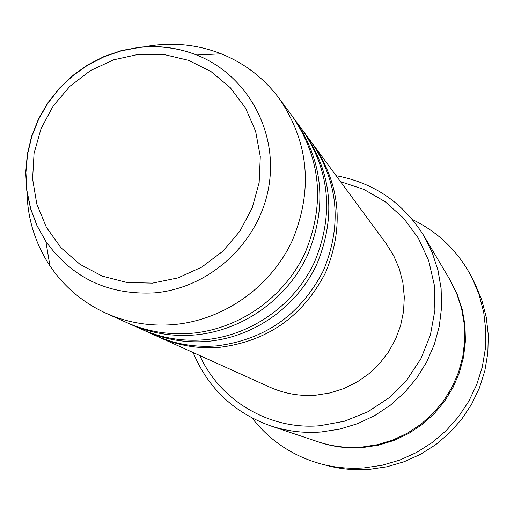 <?xml version="1.0" encoding="UTF-8"?>
<svg xmlns="http://www.w3.org/2000/svg" width="514" height="514" viewBox="0 0 514 514"><rect width="100%" height="100%" fill="white"/><g stroke="black" fill="none" stroke-linecap="round" stroke-linejoin="round"><path stroke-width="0.77" d="M312.596 143.798L313.713 145.289C340.364 184.757 344.316 227.188 325.587 272.574C303.016 316.309 267.691 341.238 219.613 347.348C198.263 349.045 177.966 345.601 158.723 337.023L157.033 336.246M303.459 131.404L311.497 142.288C338.341 182.046 342.324 224.791 323.441 270.525C300.696 314.6 265.102 339.722 216.664 345.89C195.153 347.599 174.709 344.129 155.324 335.488L143.001 329.911M304.648 132.991C332.095 173.642 336.156 217.377 316.817 264.19C296.919 306.954 253.698 337.383 207.534 341.36C185.528 343.114 164.621 339.574 144.8 330.74M293.732 118.207L302.296 129.798C329.949 170.757 334.029 214.826 314.536 262.012C294.477 305.117 250.916 335.783 204.392 339.799C182.219 341.572 161.152 338.006 141.183 329.108L128.057 323.165M294.997 119.897C323.293 161.807 327.457 206.93 307.475 255.265C286.921 299.418 242.293 330.849 194.665 334.974C171.965 336.798 150.403 333.156 129.978 324.051M149.176 45.977L156.275 45.039C178.737 42.733 200.389 45.656 221.232 53.816C244.696 63.28 264.048 78.205 279.295 98.585L292.492 116.492C321.006 158.73 325.189 204.212 305.046 252.939C284.313 297.458 239.325 329.146 191.317 333.316C168.438 335.154 146.702 331.485 126.116 322.31L105.845 313.161C82.722 302.521 64.077 286.728 49.897 265.77C34.991 243.083 27.338 218.02 26.934 190.572M199.869 355.592C219.979 400.689 269.612 430.173 319.766 425.733L344.489 421.217L367.902 411.772L389.021 397.785L406.947 379.82L420.921 358.644L430.372 335.134L434.902 310.295L434.336 285.161L428.734 260.778L418.345 238.155L403.625 218.212L385.211 201.745L363.873 189.396L340.493 181.628M336.117 175.698C374.064 182.804 403.323 202.85 423.896 235.83L432.184 252.477L437.973 270.223L441.128 288.682L441.571 307.475L439.29 326.191L434.324 344.438L426.774 361.817L416.79 377.951L404.602 392.497L390.454 405.135L374.667 415.601L357.577 423.664L339.555 429.171L320.993 431.998C303.613 433.308 286.728 431.233 270.351 425.778C233.786 412.575 208.054 388.173 193.155 352.559M321.603 464.091L327.585 465.652C341.212 469.179 355.084 470.419 369.206 469.385L386.958 466.776L404.216 461.694L420.625 454.241L435.866 444.559L449.621 432.833L461.617 419.302L471.608 404.235L479.408 387.935L484.85 370.729L487.831 352.964L488.3 334.999L486.257 317.189L481.753 299.887L474.878 283.439L472.096 277.913L479.119 294.715L483.719 312.39L485.801 330.579L485.319 348.935L482.267 367.08L476.709 384.665L468.742 401.318L458.527 416.719L446.268 430.546L432.21 442.528L416.642 452.423L399.873 460.043L382.249 465.234L364.111 467.901C349.687 468.961 335.514 467.695 321.603 464.091C293.205 456.348 270.023 440.98 252.046 417.985M423.896 235.83L449.474 278.974L456.605 293.295L461.591 308.548L464.322 324.398L464.733 340.525L462.799 356.575L458.559 372.213L452.102 387.1L443.569 400.914L433.129 413.365L421.017 424.178L407.486 433.129L392.837 440.023L377.372 444.719L361.438 447.129C346.513 448.234 331.999 446.441 317.896 441.744L270.351 425.778M313.713 145.289L386.142 243.572L393.698 255.683L399.333 268.848L402.899 282.758L404.306 297.105L403.529 311.548L400.56 325.754L395.484 339.375L388.404 352.103L379.499 363.629L368.962 373.691L357.05 382.043L344.046 388.5L330.258 392.902L316.007 395.163C299.925 396.384 284.589 393.737 270.011 387.241L158.723 337.023M279.295 98.585C308.965 142.532 313.289 189.917 292.26 240.725C270.627 287.14 223.712 320.209 173.719 324.585C149.889 326.518 127.26 322.708 105.845 313.161M412.44 219.562C438.686 232.322 458.572 251.77 472.096 277.913M138.594 54.323L113.678 59.804L90.406 70.636L69.917 86.268L53.186 105.942L41.03 128.693L34.052 153.423L32.6 178.93L36.777 203.968L46.395 227.31L61.025 247.78L79.966 264.337L102.305 276.121L126.919 282.501L152.587 283.118L177.985 277.894L201.809 267.087L222.825 251.23L239.935 231.139L252.252 207.842L259.152 182.56L260.29 156.597L255.631 131.288L245.454 107.927L230.304 87.682L210.978 71.549L188.477 60.311L163.94 54.484L138.594 54.323M154.618 292.864C108.486 295.274 72.243 278.145 45.887 241.477L36.989 225.697L30.583 208.69L26.792 190.855L25.7 172.576L27.313 154.258L31.598 136.306L38.441 119.107L47.699 103.031L59.161 88.434L72.59 75.629L87.682 64.892L104.117 56.469L121.542 50.545L139.57 47.256C159.321 45.226 178.345 47.802 196.644 54.985C247.022 74.832 278.447 131.288 268.771 186.807C259.409 242.357 210.033 288.129 154.618 292.864M449.84 279.603L457.055 293.854L462.125 309.049L464.939 324.861L465.421 340.955L463.564 356.992L459.394 372.618L453.007 387.505L444.526 401.325L434.137 413.776L422.065 424.596L408.572 433.553L393.949 440.453L378.516 445.156L362.601 447.565C347.496 448.677 332.828 446.814 318.59 441.976M221.232 53.816L196.644 54.985C178.191 47.847 159.057 45.341 139.236 47.474L121.265 50.835L103.918 56.81L87.566 65.246L72.564 75.969L59.226 88.742L47.828 103.282L38.627 119.293L31.81 136.422L27.538 154.303L25.912 172.563L26.966 190.803L30.699 208.633L37.053 225.652L45.887 241.477L49.897 265.77"/></g></svg>
